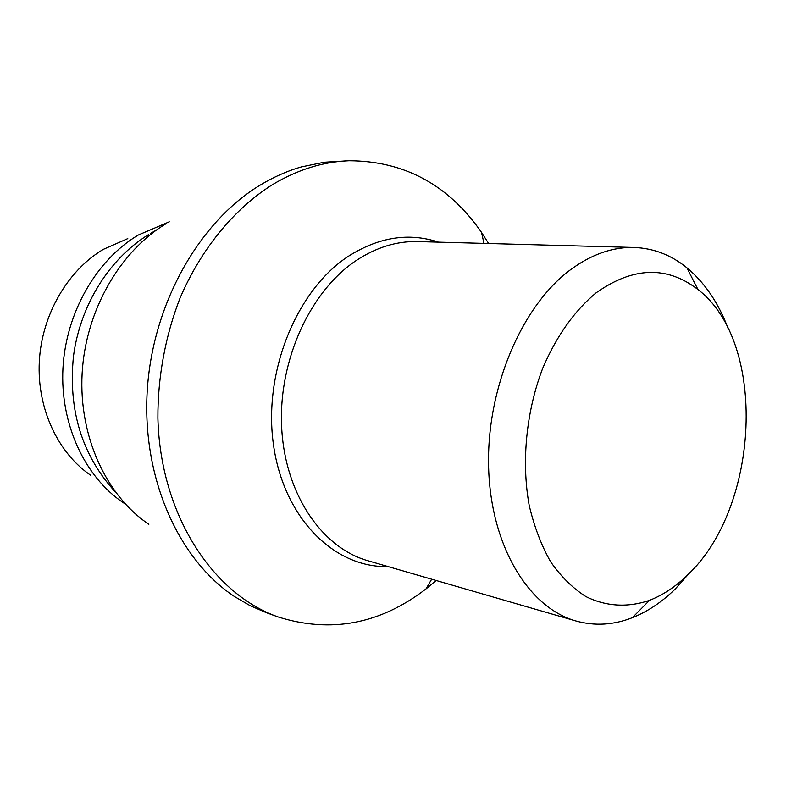 <?xml version="1.0" encoding="UTF-8"?>
<svg xmlns="http://www.w3.org/2000/svg" width="786" height="786" viewBox="0 0 786 786"><rect width="100%" height="100%" fill="white"/><g stroke="black" fill="none" stroke-linecap="round" stroke-linejoin="round"><path stroke-width="1.18" d="M127.794 238.61L103.388 249.329C67.567 270.531 41.766 314.852 39.3 361.619C36.893 408.386 57.889 453.08 90.911 475.422M125.328 504.042L123.068 502.549C84.682 476.719 60.011 423.89 62.949 368.241C65.926 312.602 96.452 259.871 138.257 235.043L169.285 221.819M148.859 524.301C106.316 495.809 78.738 436.466 82.117 373.605C85.536 310.775 119.836 251.225 166.337 223.548M266.405 612.707L250.164 605.682L234.533 596.554C179.11 560.074 142.187 479.155 147.179 391.831C152.15 304.536 198.986 221.888 260.225 185.083C273.666 176.968 287.401 170.906 301.451 166.897L324.166 162.24L348.974 160.737C322.918 161.72 297.305 169.756 272.133 184.848C234.09 208.968 201.049 248.926 179.945 298.336C165.306 336.123 157.731 377.201 157.898 418.064C160.226 514.142 212.358 593.784 277.93 616.882L266.405 612.707M431.681 579.203L426.002 588.91L436.151 580.5M488.637 243.513L481.523 232.41C448.551 184.857 404.368 160.963 348.974 160.737M426.002 588.91C380.119 624.192 330.768 633.506 277.93 616.882M690.059 572.454L675.194 589.048C661.92 602.066 647.635 611.606 632.347 617.688C613.493 625.076 594.678 626.167 575.912 620.969C528.516 607.745 490.621 545.808 488.607 467.159C486.436 388.589 521.619 306.029 570.204 269.962C591.308 254.409 612.599 246.912 634.086 247.472C653.539 248.219 671.126 254.978 686.846 267.751C704.669 282.557 718.414 302.777 728.072 328.401M687.328 575.205C675.577 586.7 662.991 595.071 649.55 600.327C628.053 607.725 606.035 606.645 585.747 596.486C572.64 588.095 560.909 576.502 550.564 561.685C541.269 545.209 534.136 526.404 529.175 505.28C521.275 461.647 526.217 411.343 542.792 368.064C556.596 335.995 574.32 310.951 595.975 292.932C632.976 266.749 666.96 265.609 697.958 289.523C767.667 342.608 759.767 507.972 687.328 575.205M438.49 242.147C408.769 232.322 378.685 237.077 348.227 256.383C296.224 290.358 262.799 372.829 273.607 445.731C284.11 518.789 334.787 568.072 387.97 566.549M634.086 247.472L417.553 241.577C396.684 241.056 376.248 247.364 356.255 260.51C310.264 290.997 278.352 360.371 281.643 427.044C284.807 493.795 321.798 547.744 367.848 560.723L575.912 620.969M156.129 230.249L150.676 233.304M148.407 234.67C108.684 259.272 80.084 305.734 73.462 356.363C68.077 410.292 82.039 455.507 115.355 492.007M483.989 243.385L481.523 232.41M649.55 600.327L632.347 617.688M697.958 289.523L686.846 267.751"/></g></svg>
